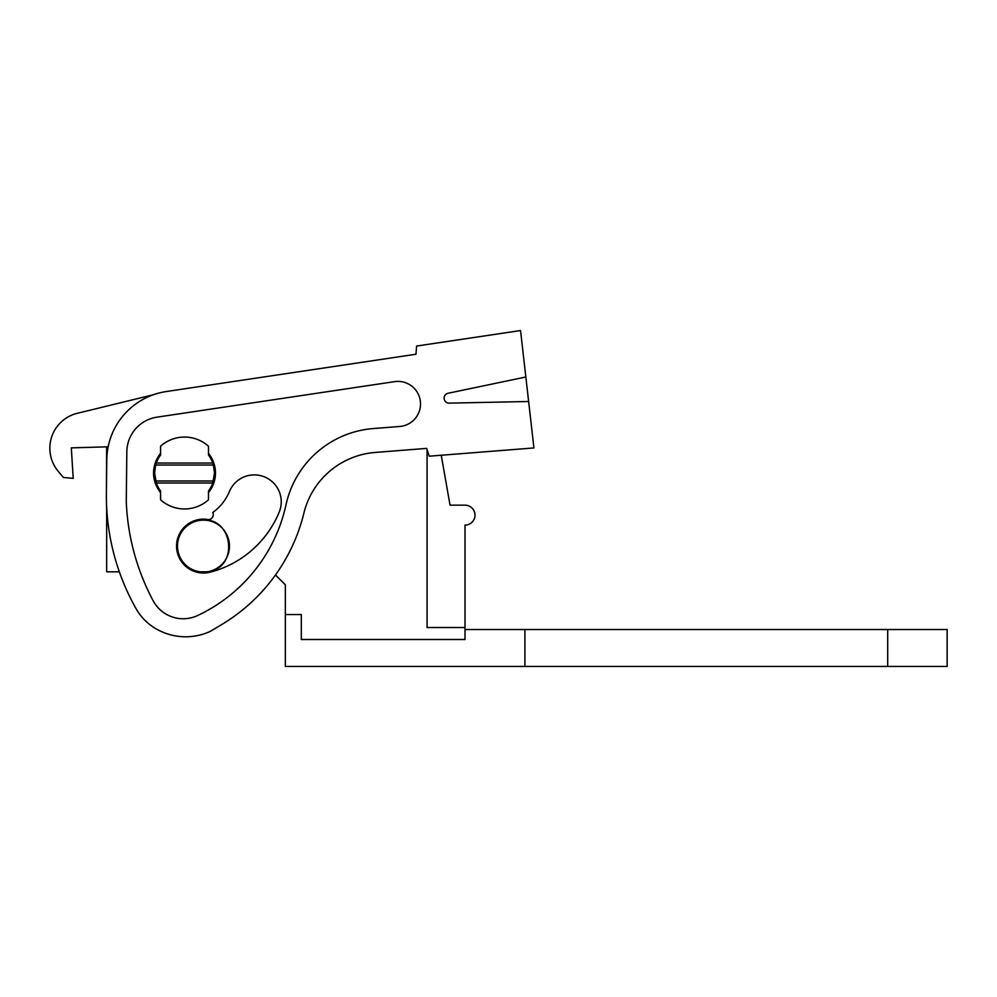 <?xml version="1.0" encoding="UTF-8"?>
<svg xmlns="http://www.w3.org/2000/svg" width="997" height="997" viewBox="0 0 997 997"><rect width="100%" height="100%" fill="white"/><g stroke="black" fill="none" stroke-linecap="round" stroke-linejoin="round"><path stroke-width="1.5" d="M200.459 572.851A26.956 26.956 0 0 1 195.549 571.829L211.514 571.829A102.442 102.442 0 0 1 210.267 572.166A102.442 102.442 0 0 0 279.21 512.122A26.956 26.956 0 0 0 264.591 476.927A26.956 26.956 0 0 0 229.385 491.546A48.541 48.541 0 0 1 212.772 512.483A4.985 4.985 0 0 1 206.529 519.3A26.956 26.956 0 0 0 176.718 543.041A26.956 26.956 0 0 0 210.267 572.166M275.496 574.957L285.341 584.803L285.341 614.551L301.306 614.551L301.306 639.501L465.013 639.501L465.013 627.524L427.077 627.524L427.077 449.61M106.667 446.855L106.392 493.129A229.584 229.584 0 0 0 136.003 608.569A53.9 53.9 0 0 0 153.526 627.25A58.823 58.823 0 0 0 210.255 631.388L221.646 624.583A179.672 179.672 0 0 0 303.898 513.081A79.86 79.86 0 0 1 375.208 452.439L426.691 448.388L429.184 456.202L533.918 447.94L528.634 401.492L449.236 403.124A4.985 4.985 0 0 1 448.114 393.254L525.843 376.991L528.634 401.492M106.667 507.112L106.667 571.829L119.341 571.829M229.223 542.717A25.947 25.947 0 0 0 200.285 520.322C233.298 514.602 240.127 569.262 206.703 571.829A25.947 25.947 0 0 0 229.273 543.016M155.096 467.493A29.947 29.947 0 0 0 155.096 478.523M213.969 478.523A29.947 29.947 0 0 0 214.48 473.002L212.76 482.984A29.947 29.947 0 0 1 208.485 490.973L208.485 499.796A35.929 35.929 0 0 1 160.567 499.796L160.567 490.973A29.947 29.947 0 0 1 156.292 482.984L212.76 482.984A29.947 29.947 0 0 0 213.395 480.99L155.669 480.99A29.947 29.947 0 0 0 156.292 482.984L154.585 473.002L155.669 465.026L213.395 465.026L214.48 473.002A29.947 29.947 0 0 0 213.969 467.493M156.292 463.032A29.947 29.947 0 0 0 155.669 465.026L156.292 463.032L212.76 463.032A29.947 29.947 0 0 0 208.485 455.043L208.485 446.22A35.929 35.929 0 0 0 160.567 446.22L160.567 455.043A29.947 29.947 0 0 0 156.292 463.032M465.013 627.524L465.013 525.107A9.982 9.982 0 0 0 474.996 515.125A9.982 9.982 0 0 0 465.013 505.155L450.046 505.155L441.247 455.255M200.285 520.322A25.947 25.947 0 0 0 200.285 571.829M212.76 463.032L213.395 465.026M525.843 376.991L520.546 330.543L416.634 346.046L415.961 354.234L166.325 391.534A69.877 69.877 0 0 0 106.779 459.841L106.392 493.129M373.327 428.548A97.145 97.145 0 0 0 286.052 504.656A160.38 160.38 0 0 1 197.643 615.523A34.035 34.035 0 0 1 153.139 600.742A229.584 229.584 0 0 1 126.27 501.341L126.831 451.741A35.381 35.381 0 0 1 156.99 417.157L394.613 381.639A22.57 22.57 0 0 1 420.447 402.202A22.57 22.57 0 0 1 399.71 426.479L373.327 428.548M108.162 446.806L71.298 447.865L73.23 478.373L63.347 477.463L58.138 471.195A35.929 35.929 0 0 1 77.255 413.319L153.513 394.712M160.567 453.423A30.944 30.944 0 0 0 160.567 492.593M208.485 492.593A30.944 30.944 0 0 0 208.485 453.423M415.961 354.234L166.325 391.534M136.003 608.569A53.9 53.9 0 0 0 153.526 627.25M210.255 631.388L221.646 624.583M63.347 477.463L58.138 471.195M465.013 629.531L947.15 629.531L947.15 666.457L285.341 666.457L285.341 614.551L301.306 614.551M524.921 629.531L524.921 666.457M887.691 629.531L887.691 666.457"/></g></svg>
